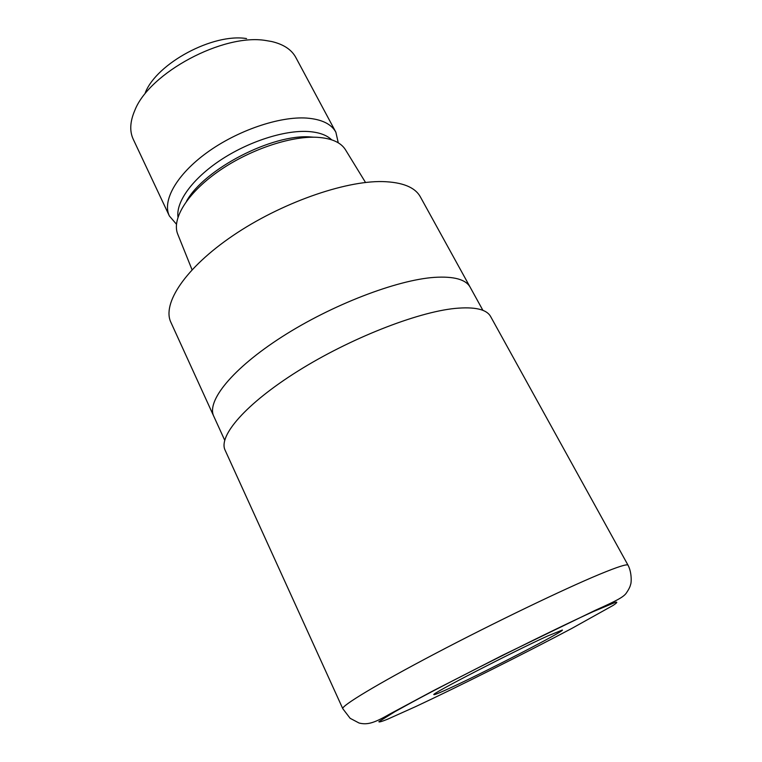 <?xml version="1.0" encoding="UTF-8"?>
<svg xmlns="http://www.w3.org/2000/svg" width="762" height="762" viewBox="0 0 762 762"><rect width="100%" height="100%" fill="white"/><g stroke="black" fill="none" stroke-linecap="round" stroke-linejoin="round"><path stroke-width="1.14" d="M470.268 287.407L470.183 287.255C465.906 279.454 453.99 276.158 434.445 277.368C396.907 279.902 331.851 304.81 282.121 336.747C232.258 368.675 206.359 401.212 213.751 416.223L213.827 416.385M365.531 182.489L345.596 149.962C341.033 142.446 331.556 138.217 317.173 137.303C290.236 135.798 248.364 150.104 217.589 171.936C186.738 193.758 171.412 219.446 177.813 234.344L192.043 269.748M331.632 139.798C326.593 134.941 318.678 132.169 307.886 131.493C284.074 130.092 248.098 141.722 220.199 160.334C192.262 178.946 175.86 201.959 177.984 217.084M338.271 142.818L335.871 132.207C331.394 124.006 321.707 119.291 306.819 118.091C279.616 116.138 237.506 130.426 207.026 152.562C176.47 174.689 162.011 200.863 169.364 215.96L176.441 224.209M335.871 132.207L295.827 57.493C291.598 49.644 283.55 44.32 271.691 41.529L265.776 40.51C223.209 33.252 149.362 72.809 134.826 110.366C129.997 121.549 129.473 131.178 133.245 139.265L169.364 215.96M246.574 38.576C213.16 33.023 156.972 63.122 145.304 92.65M382.514 181.575C344.253 180.727 280.397 203.292 232.858 235.677C185.195 268.053 161.896 303.733 170.888 322.326L213.751 416.223C206.35 401.212 232.258 368.675 282.121 336.747C331.851 304.81 396.907 279.902 434.445 277.368C453.99 276.158 465.906 279.454 470.183 287.255L420.348 196.853C415.061 187.242 402.45 182.156 382.514 181.575M452.237 687.029C488.861 670.112 564.528 631.05 562.385 630.022L547.764 635.927C512.54 651.891 429.092 695.011 433.959 694.611C434.578 694.934 440.674 692.41 452.237 687.029M628.05 565.233L490.661 316.601C486.67 309.305 474.783 306.581 455.009 308.429C416.871 312.191 349.606 338.604 297.685 371.237C245.631 403.87 218.113 436.093 225.095 450.161L342.795 708.698C340.938 706.107 376.599 684.419 435.226 653.615C493.728 622.859 564.09 588.997 599.465 574.338C617.763 566.776 627.288 563.747 628.05 565.233L628.05 565.233C631.927 572.443 631.488 583.073 630.536 584.702C630.145 586.692 628.802 589.388 626.497 592.807C623.792 597.008 616.534 600.78 595.217 610.333L502.168 655.482L433.13 690.82L389.773 714.042C374.152 723.071 367.408 725.1 359.054 723.014L350.139 718.309L342.795 708.698M313.858 137.208L310.782 136.979C272.615 133.588 204.016 169.135 186.5 201.254M415.585 706.641C458.324 686.648 525.875 652.815 571.776 628.45L613.172 605.371C617.039 602.799 617.811 601.77 615.486 602.275L593.074 611.676C552.507 630.012 459.696 676.418 412.09 702.221L394.849 711.718L378.885 721.662C378.724 722.405 381.533 721.624 387.306 719.328L415.585 706.641M224.704 440.226L213.751 416.223M482.918 310.363L470.183 287.255"/></g></svg>
